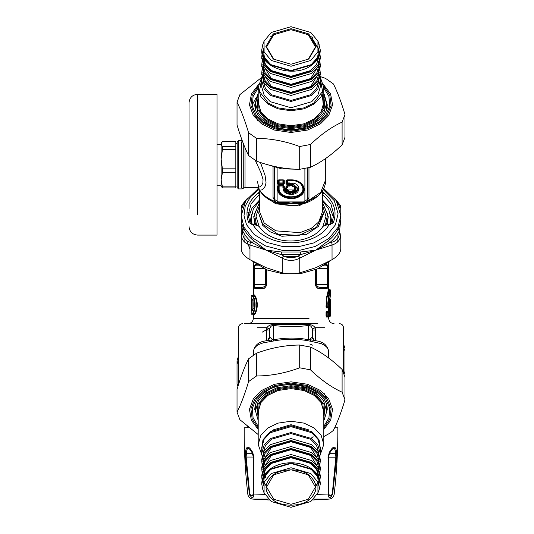 <?xml version="1.0" encoding="UTF-8"?>
<svg xmlns="http://www.w3.org/2000/svg" width="534" height="534" viewBox="0 0 534 534"><rect width="100%" height="100%" fill="white"/><g stroke="black" fill="none" stroke-linecap="round" stroke-linejoin="round"><path stroke-width="0.8" d="M247.736 427.801L247.736 426.706M265.371 475.514L265.692 477.563M245.26 457.177L249.418 494.351C252.195 498.803 253.53 498.803 253.43 494.351L253.977 457.177L252.702 452.445C248.764 445.409 246.321 445.409 245.373 452.445L245.26 457.177L246.147 457.051L249.765 494.037L249.418 494.351C247.322 494.351 247.322 494.351 249.418 494.351M249.071 427.801L244.192 427.801C244.031 450.062 245.253 472.243 247.843 494.351C248.37 497.114 250.025 498.696 252.809 499.096L269.323 500.011M328.957 494.511L328.904 494.043C329.518 496.266 330.633 496.266 332.248 494.037L335.866 457.051L335.632 453.686C335.212 446.684 333.143 446.684 329.425 453.686L328.57 457.051L328.036 457.177L328.584 494.351C328.483 498.803 329.825 498.803 332.595 494.351L336.754 457.177L336.647 452.445C335.699 445.409 333.249 445.409 329.311 452.445L328.036 457.177L336.754 457.177L336.814 455.322M328.523 474.486L328.904 494.037L317.256 494.351M329.618 453.346L329.425 453.686L329.618 453.346M329.431 453.673L328.577 457.064L328.523 472.023M249.765 494.037C251.387 496.266 252.502 496.266 253.116 494.037L253.45 457.077L252.595 453.686C248.871 446.684 246.801 446.684 246.381 453.686L246.147 457.051L253.45 457.051L252.068 452.779M253.116 494.037L264.757 494.351M253.45 496.139L253.423 496.667M249.638 495.151L249.518 494.791M251.567 495.639L251.2 495.559M250.94 495.459L250.573 495.252M329.311 452.445L329.425 453.686L335.639 453.7M253.45 457.051L253.977 457.177L253.45 457.051M245.373 452.445L246.381 453.686L252.589 453.686L252.702 452.445M331.587 496.426L331.147 496.84M331.02 496.94L330.159 497.434M330.019 497.481L329.371 497.601M328.577 494.858L328.584 494.511M332.248 494.037L332.595 494.351C334.691 494.351 334.691 494.351 332.595 494.351M335.632 453.686L336.647 452.445L335.632 453.686M313.692 499.096L329.211 499.096C331.994 498.696 333.65 497.114 334.171 494.351C336.767 472.243 337.982 450.062 337.828 427.801L334.664 427.801M328.677 358.04L328.67 351.806L328.196 349.53L326.921 347.367L324.826 345.485L321.234 343.642L311.489 341.453C298.953 338.689 286.111 338.576 272.947 341.106L262.975 342.908L259.043 344.397L256.5 345.999L254.678 347.914L253.643 350.05L253.336 355.183M299.04 256.554L282.973 256.554M309.78 343.983L312.53 345.151M249.972 249.238L246.801 240.781M329.979 311.636L330.019 311.102M328.37 315.974L328.49 317.049L330.559 315.974L330.559 299.294L330.025 298.753L330.559 299.294L330.392 301.803L329.178 301.984L329.565 302.184L330.539 293.92L330.025 294.314L330.559 293.773L329.458 301.229L328.937 301.336L329.458 301.229L329.705 302.518L329.178 301.984M330.392 301.803L330.286 302.518L328.937 301.984M252.889 309.954L251.214 309.954L251.274 311.028L252.469 310.488L252.869 308.765C253.303 305.221 253.303 302.598 252.869 300.909L252.469 299.187L251.808 299.187L251.754 309.954L251.808 310.488L252.889 310.488M270.531 341.453L272.073 339.891L264.19 341.099C257.795 342.361 254.177 346.059 253.336 352.193M274.269 339.624L272.947 341.106M277.066 339.217L272.073 339.891L272.6 339.557L269.483 336.961L267.594 340.418L268.061 340.318M311.489 341.453L309.947 339.891L308.158 339.671C297.705 337.581 286.438 337.561 274.349 339.611M328.677 352.193C327.836 346.059 324.218 342.361 317.823 341.099L308.498 339.39L307.651 339.611M251.808 299.187L251.274 298.653L251.214 299.728L251.214 309.954M252.469 299.187L251.274 298.653M253.403 301.089L251.941 298.653M252.469 310.488L251.941 311.028L252.889 308.859L253.403 308.592L252.889 308.859L252.889 300.822M329.838 315.974L330.559 315.974L329.838 316.515L329.985 307.364L330.526 306.823L330.252 303.599L329.665 303.599L329.418 306.823L328.317 306.823L328.317 303.058C329.091 295.155 329.838 290.856 330.559 290.142L330.559 293.773M328.37 306.823L328.49 307.904L329.985 307.364L329.718 304.133L330.252 303.599M329.718 304.133L329.144 304.133L329.665 303.599M329.178 307.364L329.178 307.904L328.644 307.904L328.644 311.262L330.526 312.343L330.526 306.823M269.99 337.682L268.115 340.085M269.483 336.961L269.597 328.957C270.544 326.354 271.853 325.199 273.521 325.486L273.521 339.39L272.6 339.557M269.597 328.957L266.853 327.709C268.509 325.393 271.085 324.338 274.589 324.532L273.521 325.486C285.176 326.948 296.837 326.948 308.498 325.486C310.161 325.193 311.469 326.354 312.417 328.957L312.53 336.961L309.42 339.557M312.023 337.682L313.959 340.318M269.483 338.563L269.483 330.206M312.417 328.957L315.167 327.709L315.414 330.005L312.53 330.005L312.53 338.563M251.741 295.422L252.642 295.422L252.115 295.963L253.083 297.064C255.118 302.251 255.118 307.43 253.083 312.617L252.115 313.718L252.602 313.718M325.486 264.477L326.08 264.477L327.329 265.825L323.384 265.825L327.329 265.825L326.08 264.477L326.835 264.597L327.989 265.351L328.67 266.94L327.329 265.825L328.677 267.174L328.677 286.004L326.08 288.694L319.466 288.694C317.536 288.754 316.228 287.412 315.554 284.662L315.554 269.71M329.431 312.343L329.431 315.974L328.891 316.515L327.809 316.515L327.809 311.803L328.891 311.803L329.418 312.343L329.418 315.974L328.317 315.974L328.317 312.343L329.418 312.343M327.809 312.343L328.317 312.343L327.809 311.803L326.955 311.803L326.548 312.343L327.809 312.343M327.789 312.343L327.542 311.262L326.448 311.262L326.047 312.343L326.548 312.343L326.548 315.974L328.317 315.974L326.955 316.515L328.063 316.515L327.542 317.049L327.789 315.974L328.317 315.974M328.891 306.823L329.418 306.823L328.891 306.823M329.144 304.133L329.525 303.933L329.431 306.823L328.891 307.364L327.809 307.364L327.809 306.823L328.317 306.823L327.809 307.364L326.955 307.364L328.063 307.364L327.542 307.904L327.789 306.823M329.218 289.608L328.677 289.068L328.343 290.002L326.381 298.119L326.047 306.823L327.809 306.823L327.809 303.058C328.577 294.828 329.311 290.342 330.025 289.608L330.559 290.142L330.025 289.608L329.158 289.748L326.955 297.885L326.548 303.058L326.548 306.823L326.955 307.364L326.448 307.904L327.542 307.904M329.178 311.803L330.526 312.343M269.483 330.005L266.606 330.005L266.853 327.709L257.254 327.709M256.534 264.477L255.94 264.477L253.336 267.174L253.57 286.758M253.356 266.96L254.024 265.351L255.94 264.477L254.685 265.825L254.685 287.352L253.336 286.004L253.45 286.778L254.398 288.173L255.94 288.694L254.685 287.352L261.533 287.352C263.536 287.392 264.884 286.491 265.592 284.662L265.592 269.356M254.758 314.793L253.743 314.259L254.938 313.058C257.401 307.577 257.401 302.097 254.938 296.617L253.743 295.422L252.642 295.422L253.597 296.617C255.606 302.097 255.606 307.577 253.597 313.058L252.642 314.259L252.115 313.718M327.729 287.292L328.15 287.078M328.677 289.068L328.45 286.758M328.196 287.038L327.696 287.299M328.677 268.515L327.329 268.515L327.329 284.662L316.428 284.662C317.129 286.491 318.484 287.392 320.48 287.352L327.329 287.352L327.329 284.662L328.677 284.662M327.669 265.865L328.143 266.099M327.542 311.262L327.809 311.803M326.047 312.343L326.047 315.974L326.955 316.515L326.448 317.049L327.542 317.049M329.024 307.364L329.838 307.364L330.372 306.823L328.904 306.823L328.49 307.904M328.904 315.974L329.024 316.515L330.372 315.974L330.372 312.343L328.904 312.343L329.024 311.803M304.954 339.217L308.498 339.39L308.498 325.486L307.43 324.532C310.928 324.338 313.511 325.393 315.167 327.709L324.765 327.709M274.589 324.532L307.43 324.532M316.569 323.677L244.438 323.677L265.445 323.677L264.05 323.203M316.582 323.677L317.964 323.203M253.924 266.059L254.351 265.865M254.685 265.825L258.63 265.825L254.685 265.825M253.824 287.038L254.317 287.299M253.543 266.459L253.376 266.866M253.743 314.259L252.642 314.259M328.577 286.511L327.743 288.073L326.08 288.694M320.48 287.352L319.466 288.694L316.876 287.566M326.448 311.262L326.955 311.803M326.047 315.974L326.448 317.049M326.047 306.823L326.448 307.904M328.49 317.049L329.024 316.515M328.49 311.262L328.37 312.343M266.433 285.123L266.366 285.51M266.259 285.87L265.792 286.805M265.144 287.566L262.548 288.694L261.533 287.352M254.271 314.793L255.446 313.505C257.869 307.731 257.869 301.95 255.446 296.176L254.271 294.881L253.743 295.422M248.43 217.625L251.968 208.18L259.29 200.257L259.29 194.436L251.167 203.714L248.223 214.735L249.999 223.212L253.416 224.427L253.056 224.821L255.032 224.821L259.07 226.343L260.318 228.118C263.629 232.337 268.268 235.621 274.242 237.964C291.264 245.006 315.434 239.239 322.943 226.343L326.988 224.821L328.957 224.821L328.604 224.427L332.021 223.212L330.473 214.394M250.046 223.466L253.056 224.821C256.821 231.102 262.915 235.915 271.339 239.252C291.684 247.689 320.654 240.44 328.957 224.821L333.256 222.791L329.391 224.821M251.541 214.394L249.992 223.212M340.785 234.272L340.785 248.991C340.558 252.782 337.642 256.353 332.041 259.704L332.041 244.986L315.894 250.126L328.53 240.574L329.545 242.843C333.917 239.285 337.194 235.274 339.37 230.815L338.095 228.859C339.938 225.048 340.832 221.977 340.785 219.641L339.344 232.978L340.785 234.272C340.558 239.726 337.648 243.29 332.041 244.986L331.748 242.282L329.545 242.843L315.894 250.126L300.829 254.571L298.606 255.813L299.754 258.169L299.754 272.881C293.92 274.202 288.093 274.202 282.266 272.881L282.266 258.169L283.414 255.813L281.184 254.571L266.119 250.126L252.469 242.843L250.266 242.282L249.972 244.986C244.372 243.29 241.455 239.726 241.228 234.272L242.67 232.978L241.228 219.641L241.228 207.913L242.67 205.917L242.65 207.366M314.933 250.519L299.754 258.169C293.92 261.146 288.093 261.146 282.266 258.169L266.119 250.126L281.445 251.988L300.569 251.988L314.973 250.246M249.972 259.704C244.372 256.353 241.461 252.782 241.228 248.991L241.228 219.641C241.181 221.977 242.076 225.048 243.925 228.859C246.041 233.198 249.224 237.103 253.483 240.574L266.119 250.126L249.972 244.986L249.972 259.704L266.119 267.668L282.266 272.881M246.895 213.086L249.972 211.918M334.484 198.114L340.325 205.27L340.785 207.913L340.785 215.689L340.785 207.913L339.344 205.917L339.37 207.366M251.674 260.665L267.14 269.977L282.766 273.802L300.635 273.622L317.523 268.882L330.339 260.665M337.027 234.833L337.194 242.336M244.819 242.336L244.986 234.833M241.228 237.189L241.228 222.631M299.754 272.881L315.894 267.668L332.041 259.704M322.623 200.183L322.623 200.917M259.391 200.183L259.391 200.917M243.925 228.859L242.65 230.815C244.826 235.274 248.096 239.285 252.469 242.843L253.483 240.574M281.445 251.988L281.184 254.571L300.829 254.571L300.569 251.988M241.228 219.574L241.228 215.689L243.971 227.204L252.088 237.637L265.612 245.96L282.426 250.359L299.267 250.399L315.16 246.468L329.011 238.418L337.935 227.424L340.785 215.689L340.785 219.641M327.075 224.787L328.276 216.644L322.623 202.693M329.838 224.407L330.833 218.166L328.69 209.061L322.623 201.044M326.314 225.081L328.276 216.644M259.391 202.693L253.743 216.644L254.938 224.787M253.743 216.644L255.706 225.081M325.366 225.435L327.629 214.261L322.623 203.04M259.391 203.04L254.391 214.261L256.647 225.435M197.553 214.474C197.553 241.328 197.553 241.328 197.553 214.474L197.553 94.304C192.373 94.818 189.523 97.662 189.016 102.848L189.016 208.434C189.016 232.03 189.016 232.03 189.016 208.434M197.553 94.304L217.031 94.304L217.031 235.093L197.553 235.093C192.373 234.586 189.523 231.736 189.016 226.549M217.031 144.2L221.136 144.2L221.136 159.172L222.418 168.824L235.828 168.824L235.828 149.52L222.418 149.52L221.136 159.172L221.136 144.073L222.418 146.656L235.828 146.656L235.828 141.483L222.418 141.483L221.136 144.073L221.57 142.591M221.136 185.331L221.136 179.804L221.136 185.205L217.031 185.205M237.196 186.646L237.196 141.83L238.538 140.482L238.538 187.935M259.391 201.044L253.323 209.061L251.187 218.166L252.175 224.407M330.519 224.707L330.833 218.166M251.187 218.166L251.421 224.253M322.623 208.654L323.297 213.293L316.508 227.297L298.993 235.414L278.127 234.226L262.675 224.233L258.723 213.293L259.391 208.654M297.258 169.238L281.438 168.811L266.66 164.425M328.644 109.891L326.594 105.979M292.165 186.226L292.285 186.079C299.774 188.108 290.055 194.983 287.185 189.683L284.015 189.41L283.454 189.897L283.995 190.511L284.542 189.991L284.542 190.565L286.351 190.565C290.116 196.712 301.57 188.615 292.879 185.952L292.879 184.671C299.547 188.248 299.133 191.346 291.637 193.982C288.133 194.022 285.77 192.887 284.542 190.565L291.537 194.222L298.7 189.156L292.579 183.442L291.891 183.843L291.891 185.698L292.665 186.159L291.511 185.585L292.165 186.226C298.947 188.061 290.142 194.283 287.546 189.49L286.351 190.565L286.351 189.991L286.885 190.244C290.222 195.691 300.368 188.515 292.665 186.159L291.891 183.843L291.511 183.729L291.511 185.585M292.659 183.069L293.032 184.117L292.879 184.671L292.305 184.504L293.032 184.117L298.272 189.557L291.691 194.216L283.087 189.837C284.335 192.821 287.159 194.336 291.564 194.383C300.662 194.283 301.65 184.043 292.659 183.069L291.511 183.729M284.015 189.029L284.542 189.991L286.351 189.991L286.638 189.029L284.015 189.029L283.087 189.837M286.404 188.315L287.359 187.641L287.359 186.092L289.555 186.092L290.503 185.418L290.503 183.623L289.555 182.948L287.359 182.948L287.359 180.272L291.01 180.272C298.172 180.806 302.137 183.603 302.891 188.676C303.546 199.509 278.468 199.509 279.122 188.676L279.122 186.092L282.913 185.932L283.294 187.754L284.282 188.162L283.868 188.315L286.404 188.315L287.359 185.932L285.99 186.366L285.99 187.921L284.282 187.921L284.282 186.366L283.327 185.698L278.708 185.698L277.76 186.366L277.76 189.243C277.153 197.266 292.786 201.839 300.375 195.871C308.826 190.498 302.351 179.451 291.01 179.871L286.945 179.871L285.99 180.545L285.99 183.809L286.945 184.484L289.141 184.484L289.141 185.698L286.945 185.698L285.99 186.366M291.01 180.272L286.564 180.379L287.359 180.112L286.978 180.379L286.978 183.062L287.359 183.329L286.978 183.062L286.564 183.643L289.141 183.916L289.708 184.317L289.708 185.532L286.564 186.199L286.564 187.754L285.99 188.162L282.913 187.641L282.913 186.092L283.708 186.199L283.327 185.932L278.708 185.932L278.327 186.199L279.122 185.932L278.741 186.199L278.741 188.782L279.122 188.676M289.555 182.948L289.555 183.329L287.359 183.329L286.945 184.484M290.503 185.418L290.122 185.532L290.122 183.736L289.555 183.329L289.141 183.916L289.141 184.484L290.503 183.623M289.141 185.932L290.122 185.532L289.141 185.698L289.555 186.092M287.359 187.641L285.99 188.162M284.282 183.809L283.294 183.062L282.913 183.329L283.327 183.916L283.708 183.643L283.708 180.379L282.913 180.272L282.913 182.948L279.122 182.948L279.122 180.272L282.913 180.112L283.294 180.379L283.294 183.062L278.741 183.062L278.741 180.379L279.122 180.112L277.76 180.545L277.76 183.809L278.708 184.484L283.327 184.484L284.282 183.809L284.282 180.545L283.327 179.871L278.708 179.871L277.76 180.545M283.327 184.484L283.327 183.916L278.708 183.916L279.122 182.948L278.327 183.643L278.708 184.484M284.282 180.545L283.327 180.112L278.708 180.112L278.327 180.379L278.327 183.643L277.76 183.809M304.894 168.524L304.894 200.978L307.544 199.409L307.444 200.05C306.903 201.665 305.615 202.553 303.572 202.706L301.57 202.706L303.572 202.666L303.572 201.919L291.01 201.919L301.583 202.706M307.437 200.07L307.711 167.943M280.437 202.706L291.01 201.919L278.448 201.919L278.448 202.666L280.437 202.706L278.448 202.706C276.425 202.566 275.137 201.685 274.576 200.056L274.583 200.07M278.448 201.919L274.469 199.409L274.469 167.296M277.76 189.243L278.327 189.076C277.753 196.752 292.705 201.131 299.974 195.417C308.058 190.278 301.864 179.704 291.01 180.112C298.406 180.666 302.491 183.556 303.272 188.782C303.946 199.97 278.067 199.97 278.741 188.782L278.327 189.076L278.327 186.199L277.76 186.366M284.282 188.162L283.708 187.754L283.708 186.199L284.282 186.366M285.99 183.809L286.564 183.643L286.564 180.379L285.99 180.545M255.345 160.434L261.133 173.083L263.028 179.391L262.888 182.915L261.787 185.251L260.045 186.793L257.254 187.567L259.631 190.184L258.429 188.629M260.472 162.496L265.078 175.506L266.019 182.408L265.525 185.365L264.41 187.694L261.874 189.884L259.631 190.184C263.015 195.124 268.128 198.882 274.977 201.458L275.604 201.398M273.048 166.875L273.048 197.553L275.25 201.658L279.342 203.234L282.606 203.501L291.01 201.919L299.414 203.501L302.678 203.234L307.037 201.458L308.966 197.553L307.544 199.409L307.544 167.976M325.72 158.424L325.72 179.691L320.68 192.42L307.037 201.458L306.416 201.398M273.048 197.553L274.302 198.855L274.302 167.122M281.952 202.68L282.606 203.501L299.414 203.501L300.061 202.68M306.763 201.658L306.229 201.592M275.25 201.658L275.791 201.592M302.678 203.234L303.572 202.666M279.342 203.234L278.448 202.666M235.828 149.52L235.828 146.656M222.418 146.656L222.418 149.52M222.418 168.824L222.418 172.736L221.136 179.804L222.418 186.867L235.828 186.867L235.828 187.915L222.418 187.915L221.136 186.059M222.418 186.867L222.418 187.915M221.136 179.804L221.136 159.172M235.828 186.867L235.828 172.736L222.418 172.736M235.828 172.736L235.828 168.824M311.783 437.746L313.118 436.692M252.188 105.078L256.467 97.001M320.26 80.788L320.26 87.069L317.85 95.286L311.689 101.694L291.01 107.755L270.324 101.694L264.163 95.286L261.76 87.069L261.76 80.788L264.163 89.004L270.324 95.412L291.01 101.473L311.689 95.412L317.85 89.004L320.26 80.788L319.946 77.77M273.248 33.916L265.892 46.478L273.248 59.034L291.01 64.234L308.765 59.034L316.121 46.478L308.765 33.916L291.01 28.716L273.248 33.916M290.977 64.234L273.728 59.174L266.573 46.959L273.728 34.743L291.01 29.684L308.285 34.743L315.44 46.959L308.285 59.174L291.037 64.234M310.788 60.462L317.917 51.865L317.957 41.178L310.788 32.494L291.01 26.7L271.232 32.494L264.063 41.178L264.096 51.865L271.232 60.462L291.01 66.256L310.788 60.462M318.478 42.747L320.26 49.862L317.85 58.072L311.689 64.487L291.01 70.541L270.324 64.487L264.163 58.072L261.76 49.862L262.828 44.315L264.063 41.178M262.121 53.627L261.76 56.864L264.163 65.081L270.324 71.489L291.01 77.55L311.689 71.489L317.85 65.081L320.26 56.864L319.899 53.627M261.787 57.832L264.163 67.017L270.324 73.425L291.01 79.486L311.689 73.425L317.85 67.017L320.26 58.8L320.26 56.864M320.226 57.832L319.646 54.595M262.074 61.817L261.76 64.841L264.163 73.058L270.324 79.466L291.01 85.527L311.689 79.466L317.85 73.058L320.26 64.841L319.946 61.817M261.787 65.809L264.163 74.987L270.324 81.402L291.01 87.456L311.689 81.402L317.85 74.987L320.26 66.777L320.26 64.841M320.226 65.809L319.712 62.785M262.074 69.794L261.76 72.818L264.163 81.028L270.324 87.442L291.01 93.497L311.689 87.442L317.85 81.028L320.26 72.818L319.946 69.794M261.787 73.779L264.163 82.964L270.324 89.372L291.01 95.432L311.689 89.372L317.85 82.964L320.26 74.747L320.26 72.818M266.519 84.125L263.242 76.255M262.074 77.77L261.76 80.788M263.162 81.081L265.525 88.737L271.312 94.712L291.01 100.479L310.701 94.712L316.488 88.737L318.851 81.081M258.202 434.569L239.913 419.737L237.029 412.121C240.887 404.558 244.746 394.372 248.604 381.57L256.494 375.989C270.892 375.883 285.296 373.159 299.701 367.806L310.468 369.848C321.014 379.921 331.561 387.377 342.1 392.21L344.984 399.826C341.126 412.635 337.268 422.821 333.41 430.384L329.672 433.314L323.811 436.565M326.548 408.53L326.968 406.661M326.314 397.85L324.465 393.765M344.984 399.826L344.984 377.057L342.1 369.441C331.561 359.362 321.014 351.906 310.468 347.073L299.701 345.031C285.296 345.138 270.892 347.868 256.494 353.221L248.604 358.795C244.746 366.357 240.887 376.543 237.029 389.346L237.029 412.121M342.1 392.21L342.1 369.441M248.604 381.57L248.604 358.795M256.494 353.221L256.494 375.989M299.701 367.806L299.701 345.031M310.468 347.073L310.468 369.848M344.13 374.06L344.984 371.29L344.984 348.515L343.475 351.639M238.538 365.536L237.029 360.81L237.029 383.579L237.884 386.576M262.181 332.188L268.776 328.41M237.029 360.81L238.538 355.958M343.475 343.789L344.984 348.515M320.153 76.529L325.526 78.371L333.41 83.951C337.268 91.514 341.126 101.694 344.984 114.503L342.1 122.119C331.561 126.952 321.014 134.408 310.468 144.487L299.701 146.523C285.296 141.176 270.892 138.446 256.494 138.339L248.604 132.766C244.746 119.956 240.887 109.777 237.029 102.208L239.913 94.591L261.133 77.877M255.472 105.799L255.052 107.668L255.472 105.799M255.706 116.479L257.548 120.564M326.968 107.668L326.548 105.799L326.968 107.668M237.029 102.208L237.029 124.983C240.887 137.792 244.746 147.971 248.604 155.534L256.494 161.114C270.892 166.461 285.296 169.191 299.701 169.298L310.468 167.255C321.014 162.423 331.561 154.967 342.1 144.894L344.984 137.278L344.984 114.503M310.468 144.487L310.468 167.255M299.701 169.298L299.701 146.523M342.1 144.894L342.1 122.119M256.494 138.339L256.494 161.114M248.604 155.534L248.604 132.766M320.14 455.081L323.811 444.415L321.114 435.203L314.206 428.014L304.04 423.128L291.01 421.219L277.98 423.128L267.814 428.014L260.899 435.203L258.202 444.415L261.88 455.081M319.946 456.23L320.26 453.212L317.85 444.996L311.689 438.588L291.01 432.527L270.324 438.588L264.163 444.996L261.76 453.212L262.074 456.23M291.043 469.766L308.285 474.826L315.44 487.041L308.285 499.257L291.01 504.316L273.728 499.257L266.573 487.041L273.728 474.826L290.97 469.766M273.248 500.084C281.238 506.853 300.776 506.853 308.765 500.084C318.351 491.707 318.351 483.337 308.765 474.966C300.776 468.191 281.238 468.191 273.248 474.966C263.669 483.337 263.669 491.707 273.248 500.084M310.788 473.538L291.01 467.744L271.232 473.538L264.096 482.135L264.063 492.822L271.232 501.506L291.01 507.3L310.788 501.506L317.957 492.822L317.917 482.135L310.788 473.538M264.063 492.822L262.828 489.685L261.76 484.138L264.163 475.928L270.324 469.513L291.01 463.459L311.689 469.513L317.85 475.928L320.26 484.138L319.192 489.685L317.957 492.822M319.899 480.373L320.26 477.136L317.85 468.919L311.689 462.511L291.01 456.45L270.324 462.511L264.163 468.919L261.76 477.136L262.121 480.373M320.26 477.136L320.26 475.2L317.85 466.983L311.689 460.575L291.01 454.514L270.324 460.575L264.163 466.983L261.76 475.2L261.76 477.136M319.946 472.183L320.26 469.159L317.85 460.942L311.689 454.534L291.01 448.473L270.324 454.534L264.163 460.942L261.76 469.159L262.074 472.183M320.26 469.159L320.26 467.223L317.85 459.013L311.689 452.598L291.01 446.544L270.324 452.598L264.163 459.013L261.76 467.223L261.76 469.159M319.946 464.206L320.26 461.182L317.85 452.972L311.689 446.558L291.01 440.503L270.324 446.558L264.163 452.972L261.76 461.182L262.074 464.206M320.26 461.182L320.26 459.253L317.85 451.036L311.689 444.628L291.01 438.568L270.324 444.628L264.163 451.036L261.76 459.253L261.76 461.182M318.851 452.919L316.488 445.263L310.701 439.288L291.01 433.521L271.312 439.288L265.525 445.263L263.162 452.919M268.328 499.096L252.809 499.096M252.889 301.002L252.889 308.679M329.218 298.753L330.025 298.753L329.858 301.623L328.937 301.623M251.214 299.728L252.889 299.728M330.286 302.518L329.705 302.518M251.274 311.028L251.941 311.028M330.559 311.262L329.178 311.262L329.178 307.904L330.559 307.904M328.904 304.674L330.372 304.674M328.891 304.674L329.418 304.674L328.891 304.674M273.662 339.377L274.476 339.597M251.207 295.963L252.115 295.963M327.329 265.825L327.329 268.515L318.324 268.515M328.891 316.515L329.418 315.974L328.891 315.974L329.418 315.974M328.891 307.364L329.418 306.823M326.047 303.058L328.317 303.058M266.606 340.565L266.606 330.005M315.414 330.005L315.414 340.565M255.94 288.694L262.548 288.694C264.484 288.754 265.785 287.412 266.466 284.662L253.336 284.662M263.689 268.515L253.336 268.515M255.446 296.176L253.083 297.064M255.446 313.505L253.083 312.617M315.554 284.662L316.428 284.662L316.428 269.356M315.581 285.116L315.654 285.516M315.754 285.85L316.228 286.805M266.466 284.662L266.466 269.71M254.271 294.881L252.802 295.422M309.066 318.291L253.336 318.291L253.336 314.793L252.802 314.259M331.748 242.282C336.574 240.894 339.103 237.797 339.344 232.978M339.344 205.917L335.138 198.988M246.875 198.988L242.67 205.917M242.67 232.978C242.91 237.797 245.44 240.894 250.266 242.282M283.414 255.813C288.473 258.463 293.54 258.463 298.606 255.813M322.623 194.363L322.723 200.257L330.045 208.18L333.59 217.625M328.53 240.574C332.789 237.103 335.979 233.198 338.095 228.859M248.757 222.791C244.585 211.638 247.763 201.658 258.296 192.847L259.391 194.363M322.623 192.24L323.717 192.847L322.723 194.436L330.846 203.714L333.79 214.735L332.021 223.212M258.296 192.847L259.391 192.24M323.717 192.847C334.251 201.658 337.428 211.638 333.256 222.791M259.21 189.23L250.553 196.752L245.239 205.964L243.998 215.676L246.514 224.68L254.197 234.546L266.987 242.423L282.893 246.581L298.82 246.621L313.852 242.903L326.962 235.287L335.399 224.887L338.095 213.787L334.284 200.671L323.15 189.457M258.723 213.293L262.675 225.301L270.358 231.91L281.919 236.268L306.489 234.393L318.464 226.376L323.297 214.354L323.297 213.293M284.929 191.933L284.428 192.006M322.95 226.343L325.987 216.323L322.623 205.677M259.391 205.677L256.026 216.323L259.07 226.343M287.546 189.49L286.638 189.029M282.913 187.641L283.868 188.315M304.894 200.978L303.572 201.919M277.119 200.978L277.119 167.976M241.475 141.897L241.475 187.935M243.257 143.359L243.257 188.242L241.475 188.916L238.538 188.916L237.196 187.567M245.033 147.771L245.033 187.567L257.254 187.567M308.966 197.553L308.966 167.643M257.234 187.567L258.443 188.656C264.737 199.389 275.591 204.976 291.01 205.416L290.937 205.416M259.11 189.016L257.481 181.707M263.502 195.264L275.851 203.861L298.84 205.904L317.783 196.132M259.391 190.378L259.391 211.217L264.13 222.985L275.851 230.835L299.908 232.67L311.229 228.405L318.751 221.937L322.623 211.217L322.623 190.378M295.022 189.043L286.638 189.076M308.892 429.937L291.01 424.697L273.121 429.937L269.143 433.588M264.217 121.352L263.849 119.709M258.202 93.744L255.472 103.503L258.396 113.482L265.879 121.271L276.892 126.565L291.01 128.634L305.121 126.565L316.135 121.271L323.624 113.482L326.548 103.503L323.811 93.744M320.026 77.337L322.563 91.327L313.718 103.129L303.766 107.915L291.01 109.784L278.247 107.915L268.295 103.129L259.457 91.327L261.987 77.337M261.894 76.756L258.202 87.556L260.899 96.767L267.814 103.956L277.98 108.843L291.01 110.752L304.04 108.843L314.206 103.956L321.114 96.767L323.811 87.556L320.12 76.756M323.811 87.556L323.811 102.535L321.114 111.746L314.206 118.935L304.04 123.821L291.01 125.73L277.98 123.821L267.814 118.935L260.899 111.746L258.202 102.535L258.202 87.556M258.202 98.256L259.117 110.244L267.327 119.763L277.707 124.749L291.01 126.698L304.307 124.749L314.686 119.763L323.624 108.382L322.282 94.551M323.811 94.692L324.872 108.849L315.654 120.444L304.854 125.637L291.01 127.666L277.166 125.637L266.359 120.444L257.141 108.849L258.202 94.692M320.26 50.103L317.85 58.56L311.689 64.968L291.01 71.029L270.324 64.968L264.163 58.56L261.76 50.103M313.078 38.001L308.252 34.723M273.762 34.723L270.805 36.546M318.898 47.933L317.603 57.438L310.942 64.921L291.01 70.762L271.072 64.921L264.41 57.438L263.115 47.933M318.725 49.135L312.016 38.141M318.858 56.737L316.535 64.501L310.701 70.548L291.01 76.315L271.312 70.548L265.478 64.501L263.162 56.737M262.841 55.99L264.904 64.394L271.072 70.962L291.01 76.803L310.942 70.962M318.845 65.148L310.701 78.525L291.01 84.292L271.312 78.525L263.169 65.148M262.828 64.34L265.004 72.537L271.072 78.939L291.01 84.772L310.942 78.939L317.016 72.537L319.192 64.34M318.845 73.125L310.701 86.495L291.01 92.269L271.312 86.495L263.169 73.125M262.828 72.31L265.004 80.507L271.072 86.908L291.01 92.749L310.942 86.908L317.016 80.507L319.192 72.31M258.202 428.074L252.202 419.17L250.913 408.87L254.805 399.078L262.528 391.415L275.01 385.421L291.01 383.078L307.003 385.421L319.486 391.415L327.208 399.078L331.1 408.87L329.812 419.17L323.811 428.074M323.811 429.429L330.7 420.198L332.548 409.244L328.65 398.711L320.453 390.474L307.544 384.273L291.01 381.85L274.469 384.273L261.567 390.474L253.363 398.711L249.471 409.244L251.32 420.198L258.202 429.429M323.811 426.412L328.931 417.862L329.678 408.223L325.807 399.172L318.551 392.076L306.483 386.276L291.01 384.006L275.537 386.276L263.462 392.076L256.213 399.172L252.342 408.223L253.089 417.862L258.202 426.412M254.785 409.625C254.845 403.123 258.269 397.376 265.038 392.377C284.088 376.65 327.843 387.003 327.229 409.625L324.265 419.771M323.758 86.201L329.792 95.105L331.107 105.425L327.222 115.237L319.486 122.913L307.003 128.914L291.01 131.257L275.01 128.914L262.528 122.913L254.798 115.237L250.907 105.425L252.222 95.105L258.256 86.201M258.456 84.672L251.421 93.904L249.451 104.924L253.316 115.551L261.567 123.855L274.469 130.056L291.01 132.479L307.544 130.056L320.453 123.855L328.697 115.551L332.562 104.924L330.593 93.904L323.557 84.672M258.202 87.923L253.089 96.467L252.342 106.112L256.213 115.164L263.462 122.253L275.537 128.053L291.01 130.323L306.483 128.053L318.551 122.253L325.807 115.164L329.678 106.112L328.931 96.467L323.811 87.923M324.265 94.565L327.229 104.711C327.222 109.543 325.226 114.069 321.254 118.294L311.776 125.003C295.088 131.838 279.509 130.823 265.038 121.952C258.269 116.959 254.845 111.205 254.785 104.711L257.748 94.565M261.76 453.212L261.76 447.332L264.163 439.115L270.324 432.707L291.01 426.646L311.689 432.707L317.85 439.115L320.26 447.332L320.26 453.212M320.26 450.082L319.072 439.876L311.976 431.819L291.01 425.678L270.044 431.819L262.948 439.876L261.76 450.082M258.202 444.415L258.202 411.794L260.899 402.583L267.814 395.394L277.98 390.508L291.01 388.598L304.04 390.508L314.206 395.394L321.114 402.583L323.811 411.794L323.811 444.415M258.202 419.644L257.141 405.48L266.359 393.885L277.166 388.692L291.01 386.669L304.854 388.692L315.654 393.885L324.872 405.48L323.811 419.644M326.548 404.859L326.548 410.833L323.624 400.847L316.135 393.064L305.121 387.771L291.01 385.702L276.892 387.771L265.879 393.064L258.396 400.847L255.472 410.833L258.202 420.585M323.811 416.073L322.896 404.084L314.686 394.573L304.307 389.58L291.01 387.631L277.707 389.58L267.327 394.573L259.117 404.084L258.202 416.073M261.76 483.897L264.163 475.44L270.324 469.032L291.01 462.971L311.689 469.032L317.85 475.44L320.26 483.657C320.126 477.863 317.243 472.91 311.602 468.812C306.276 465.141 299.908 463.132 292.505 462.798C284.395 462.591 277.313 464.406 271.245 468.251C265.078 472.41 261.914 477.543 261.76 483.657L261.76 484.138M263.115 486.067L264.41 476.562L271.072 469.079L291.01 463.238L310.942 469.079L317.603 476.562L318.898 486.067M263.162 477.262L265.478 469.499L271.312 463.452L291.01 457.685L310.701 463.452L316.535 469.499L318.858 477.262M319.172 478.064L317.123 469.626L310.942 463.038L291.01 457.197L271.072 463.038L264.904 469.606L262.841 478.01M263.169 468.852L271.312 455.475L291.01 449.708L310.701 455.475L318.845 468.852M319.192 469.66L317.016 461.463L310.942 455.061L291.01 449.227L271.072 455.061L265.004 461.463L262.828 469.66M319.165 468.191L319.045 469.306M263.169 460.875L271.312 447.505L291.01 441.731L310.701 447.505L318.845 460.875M319.192 461.69L317.016 453.493L310.942 447.091L291.01 441.251L271.072 447.091L265.004 453.493L262.828 461.69M247.689 426.666L247.689 427.801M329.211 499.096L312.69 500.011M253.443 457.064L253.496 472.857M328.577 457.064L328.523 472.85M330.546 293.887L329.698 298.753M307.758 339.631L308.158 339.671M312.53 336.961L313.899 340.078M251.728 295.422L251.187 295.963L251.187 313.718L251.728 314.259M328.891 311.803L329.431 312.337M242.576 323.677C240.126 323.911 238.778 325.259 238.538 327.709L238.538 384.493M339.437 323.677C341.894 323.911 343.235 325.259 343.475 327.709L343.475 372.331M328.677 286.004L328.53 286.618M328.517 266.539L328.677 261.787M327.709 316.649L328.063 316.515M328.063 311.803L327.709 311.662M327.709 307.504L328.063 307.364M334.057 323.677C330.793 323.35 329.004 321.555 328.677 318.291L328.677 317.049L329.218 316.515M253.336 261.787L253.35 267.02M253.49 286.624L253.336 294.881M253.336 318.291C253.016 321.555 251.22 323.35 247.956 323.677M247.536 198.114L241.675 205.316L241.228 207.913L241.228 215.689L245.767 200.637L258.349 188.489M241.228 219.641L241.228 215.689M323.657 188.482L336.246 200.63L340.785 215.689M242.209 140.589L238.538 140.482M243.257 188.242L245.033 187.567M325.72 179.691C326.007 194.129 309.133 205.737 291.01 205.416L290.977 205.416M235.828 186.059L237.196 186.059M235.828 143.346L237.196 143.346M255.472 103.503L255.472 109.47M326.548 109.47L326.548 103.503M320.26 49.862L320.26 50.343C320.126 56.137 317.243 61.09 311.602 65.188C294.835 78.351 260.479 68.305 261.76 50.343L261.76 49.862M263.442 61.817L263.736 60.622M318.471 61.363L318.578 61.817M263.442 69.794L263.736 68.599M318.471 69.333L318.578 69.8M317.957 41.178L319.192 44.315M261.76 64.841L261.76 66.777M261.76 56.864L261.76 58.8M261.76 72.818L261.76 74.747M255.472 404.859L255.472 410.833M320.26 484.138L320.26 483.657M317.97 482.269L316.028 485.973M266.573 486.768L264.043 482.269M265.785 458.686L263.202 465.868"/></g></svg>
